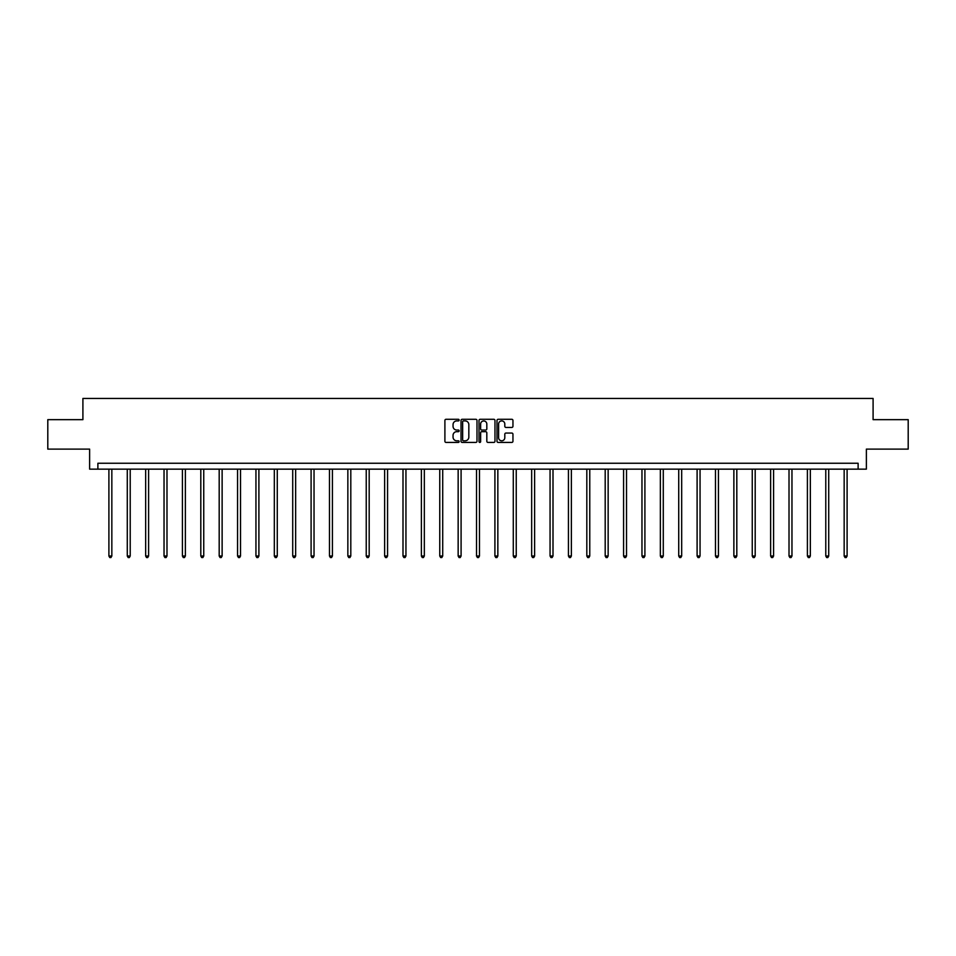 <?xml version="1.0" encoding="UTF-8"?>
<svg xmlns="http://www.w3.org/2000/svg" width="956" height="956" viewBox="0 0 956 956"><rect width="100%" height="100%" fill="white"/><g stroke="black" fill="none" stroke-linecap="round" stroke-linejoin="round"><path stroke-width="1.43" d="M459.143 420.102A0.813 0.813 0 0 0 458.342 419.29L446.046 419.29A1.159 1.159 0 0 0 444.899 420.449L444.899 441.266A1.159 1.159 0 0 0 446.046 442.425L458.342 442.425A0.813 0.813 0 0 0 459.143 441.612A0.813 0.813 0 0 0 458.342 440.8L456.753 440.8A3.705 3.705 0 0 1 453.048 437.107L453.048 435.362A3.705 3.705 0 0 1 456.753 431.67L458.342 431.67A0.813 0.813 0 0 0 459.143 430.857A0.813 0.813 0 0 0 458.342 430.045L456.753 430.045A3.705 3.705 0 0 1 453.048 426.34L453.048 424.607A3.705 3.705 0 0 1 456.753 420.915L458.342 420.915A0.813 0.813 0 0 0 459.143 420.102M511.807 427.44A1.159 1.159 0 0 0 512.954 426.292L512.954 420.449A1.159 1.159 0 0 0 511.807 419.29L498.148 419.29A1.159 1.159 0 0 0 497 420.449L497 441.266A1.159 1.159 0 0 0 498.148 442.425L511.807 442.425A1.159 1.159 0 0 0 512.954 441.266L512.954 434.215A1.159 1.159 0 0 0 511.807 433.056L505.963 433.056A1.159 1.159 0 0 0 504.804 434.215L504.804 437.705A3.095 3.095 0 0 1 501.709 440.8A3.095 3.095 0 0 1 498.614 437.705L498.614 423.998A3.095 3.095 0 0 1 501.709 420.915A3.095 3.095 0 0 1 504.804 423.998L504.804 426.292A1.159 1.159 0 0 0 505.963 427.44L511.807 427.44M858.118 469.145L866.375 469.145L866.375 449.117L908.2 449.117L908.2 419.66L873.091 419.66L873.091 398.449L82.909 398.449L82.909 419.66L47.8 419.66L47.8 449.117L89.625 449.117L89.625 469.145L858.118 469.145L858.118 463.254L97.882 463.254L97.882 469.145M476.984 420.449A1.159 1.159 0 0 0 475.837 419.29L462.178 419.29A1.159 1.159 0 0 0 461.031 420.449L461.031 441.266A1.159 1.159 0 0 0 462.178 442.425L475.837 442.425A1.159 1.159 0 0 0 476.984 441.266L476.984 420.449M480.163 419.29L493.822 419.29A1.159 1.159 0 0 1 494.969 420.449L494.969 441.266A1.159 1.159 0 0 1 493.822 442.425L487.978 442.425A1.159 1.159 0 0 1 486.819 441.266L486.819 432.817A1.159 1.159 0 0 0 485.66 431.67L481.788 431.67A1.159 1.159 0 0 0 480.629 432.817L480.629 441.612A0.813 0.813 0 0 1 479.816 442.425A0.813 0.813 0 0 1 479.016 441.612L479.016 420.449A1.159 1.159 0 0 1 480.163 419.29M463.457 420.915A0.813 0.813 0 0 0 462.644 421.716L462.644 439.987A0.813 0.813 0 0 0 463.457 440.8L465.13 440.8A3.705 3.705 0 0 0 468.834 437.107L468.834 424.607A3.705 3.705 0 0 0 465.13 420.915L463.457 420.915M486.819 424.058A3.095 3.095 0 0 0 483.724 420.963A3.095 3.095 0 0 0 480.629 424.058L480.629 428.885A1.159 1.159 0 0 0 481.788 430.045L485.66 430.045A1.159 1.159 0 0 0 486.819 428.885L486.819 424.058M108.9 469.145L108.9 556.022L111.84 556.022L111.84 469.145M111.84 556.022L110.956 557.551L109.785 557.551L108.9 556.022M127.279 469.145L127.279 556.022L130.219 556.022L130.219 469.145M130.219 556.022L129.335 557.551L128.164 557.551L127.279 556.022M145.659 469.145L145.659 556.022L148.598 556.022L148.598 469.145M148.598 556.022L147.726 557.551L146.543 557.551L145.659 556.022M164.038 469.145L164.038 556.022L166.989 556.022L166.989 469.145M166.989 556.022L166.105 557.551L164.922 557.551L164.038 556.022M182.417 469.145L182.417 556.022L185.368 556.022L185.368 469.145M185.368 556.022L184.484 557.551L183.301 557.551L182.417 556.022M200.808 469.145L200.808 556.022L203.748 556.022L203.748 469.145M203.748 556.022L202.863 557.551L201.692 557.551L200.808 556.022M219.187 469.145L219.187 556.022L222.127 556.022L222.127 469.145M222.127 556.022L221.242 557.551L220.071 557.551L219.187 556.022M237.566 469.145L237.566 556.022L240.518 556.022L240.518 469.145M240.518 556.022L239.633 557.551L238.45 557.551L237.566 556.022M255.945 469.145L255.945 556.022L258.897 556.022L258.897 469.145M258.897 556.022L258.012 557.551L256.829 557.551L255.945 556.022M274.324 469.145L274.324 556.022L277.276 556.022L277.276 469.145M277.276 556.022L276.392 557.551L275.209 557.551L274.324 556.022M292.715 469.145L292.715 556.022L295.655 556.022L295.655 469.145M295.655 556.022L294.771 557.551L293.6 557.551L292.715 556.022M311.094 469.145L311.094 556.022L314.034 556.022L314.034 469.145M314.034 556.022L313.15 557.551L311.979 557.551L311.094 556.022M329.473 469.145L329.473 556.022L332.425 556.022L332.425 469.145M332.425 556.022L331.541 557.551L330.358 557.551L329.473 556.022M347.853 469.145L347.853 556.022L350.804 556.022L350.804 469.145M350.804 556.022L349.92 557.551L348.737 557.551L347.853 556.022M366.232 469.145L366.232 556.022L369.183 556.022L369.183 469.145M369.183 556.022L368.299 557.551L367.116 557.551L366.232 556.022M384.623 469.145L384.623 556.022L387.562 556.022L387.562 469.145M387.562 556.022L386.678 557.551L385.507 557.551L384.623 556.022M403.002 469.145L403.002 556.022L405.942 556.022L405.942 469.145M405.942 556.022L405.057 557.551L403.886 557.551L403.002 556.022M421.381 469.145L421.381 556.022L424.333 556.022L424.333 469.145M424.333 556.022L423.448 557.551L422.265 557.551L421.381 556.022M439.76 469.145L439.76 556.022L442.712 556.022L442.712 469.145M442.712 556.022L441.827 557.551L440.644 557.551L439.76 556.022M458.151 469.145L458.151 556.022L461.091 556.022L461.091 469.145M461.091 556.022L460.206 557.551L459.023 557.551L458.151 556.022M476.53 469.145L476.53 556.022L479.47 556.022L479.47 469.145M479.47 556.022L478.586 557.551L477.414 557.551L476.53 556.022M494.909 469.145L494.909 556.022L497.849 556.022L497.849 469.145M497.849 556.022L496.977 557.551L495.794 557.551L494.909 556.022M513.288 469.145L513.288 556.022L516.24 556.022L516.24 469.145M516.24 556.022L515.356 557.551L514.173 557.551L513.288 556.022M531.667 469.145L531.667 556.022L534.619 556.022L534.619 469.145M534.619 556.022L533.735 557.551L532.552 557.551L531.667 556.022M550.059 469.145L550.059 556.022L552.998 556.022L552.998 469.145M552.998 556.022L552.114 557.551L550.943 557.551L550.059 556.022M568.438 469.145L568.438 556.022L571.377 556.022L571.377 469.145M571.377 556.022L570.493 557.551L569.322 557.551L568.438 556.022M586.817 469.145L586.817 556.022L589.768 556.022L589.768 469.145M589.768 556.022L588.884 557.551L587.701 557.551L586.817 556.022M605.196 469.145L605.196 556.022L608.147 556.022L608.147 469.145M608.147 556.022L607.263 557.551L606.08 557.551L605.196 556.022M623.575 469.145L623.575 556.022L626.527 556.022L626.527 469.145M626.527 556.022L625.642 557.551L624.459 557.551L623.575 556.022M641.966 469.145L641.966 556.022L644.906 556.022L644.906 469.145M644.906 556.022L644.021 557.551L642.85 557.551L641.966 556.022M660.345 469.145L660.345 556.022L663.285 556.022L663.285 469.145M663.285 556.022L662.4 557.551L661.229 557.551L660.345 556.022M678.724 469.145L678.724 556.022L681.676 556.022L681.676 469.145M681.676 556.022L680.792 557.551L679.608 557.551L678.724 556.022M697.103 469.145L697.103 556.022L700.055 556.022L700.055 469.145M700.055 556.022L699.171 557.551L697.988 557.551L697.103 556.022M715.482 469.145L715.482 556.022L718.434 556.022L718.434 469.145M718.434 556.022L717.55 557.551L716.367 557.551L715.482 556.022M733.873 469.145L733.873 556.022L736.813 556.022L736.813 469.145M736.813 556.022L735.929 557.551L734.758 557.551L733.873 556.022M752.253 469.145L752.253 556.022L755.192 556.022L755.192 469.145M755.192 556.022L754.308 557.551L753.137 557.551L752.253 556.022M770.632 469.145L770.632 556.022L773.583 556.022L773.583 469.145M773.583 556.022L772.699 557.551L771.516 557.551L770.632 556.022M789.011 469.145L789.011 556.022L791.962 556.022L791.962 469.145M791.962 556.022L791.078 557.551L789.895 557.551L789.011 556.022M807.402 469.145L807.402 556.022L810.341 556.022L810.341 469.145M810.341 556.022L809.457 557.551L808.274 557.551L807.402 556.022M825.781 469.145L825.781 556.022L828.721 556.022L828.721 469.145M828.721 556.022L827.836 557.551L826.665 557.551L825.781 556.022M844.16 469.145L844.16 556.022L847.1 556.022L847.1 469.145M847.1 556.022L846.215 557.551L845.044 557.551L844.16 556.022"/></g></svg>
